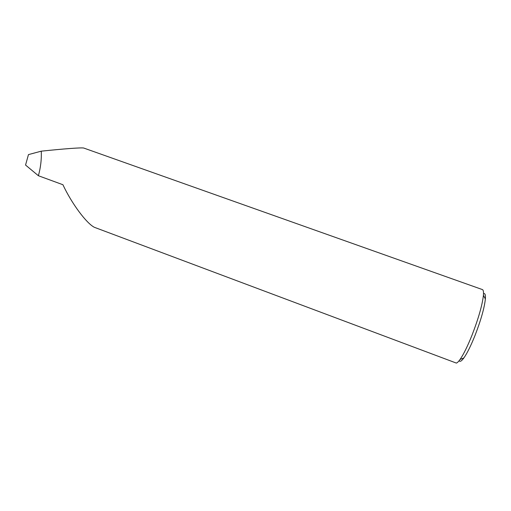 <?xml version="1.0" encoding="UTF-8"?>
<svg xmlns="http://www.w3.org/2000/svg" width="511" height="511" viewBox="0 0 511 511"><rect width="100%" height="100%" fill="white"/><g stroke="black" fill="none" stroke-linecap="round" stroke-linejoin="round"><path stroke-width="0.77" d="M483.515 293.665C485.048 293.078 485.667 294.847 485.367 298.973C484.402 307.884 480.972 319.988 475.083 335.305C470.95 345.628 467.22 353.158 463.899 357.911C461.522 361.168 459.945 362.082 459.159 360.657M38.402 175.733C40.682 167.442 41.627 159.253 41.25 151.173L28.463 154.603L25.55 165.053L38.402 175.733L62.923 184.733C71.668 203.544 86.563 223.473 94.407 227.318L456.361 363.085C457.288 362.816 458.52 361.616 460.047 359.463C463.618 354.315 467.648 346.107 472.151 334.846C478.571 318.129 482.327 304.952 483.419 295.313C483.693 291.87 483.361 289.961 482.416 289.584L83.887 148.094M41.25 151.173C62.591 148.918 82.348 147.366 83.842 148.081M463.899 357.911L460.047 359.463M485.367 298.973L483.419 295.313"/></g></svg>

